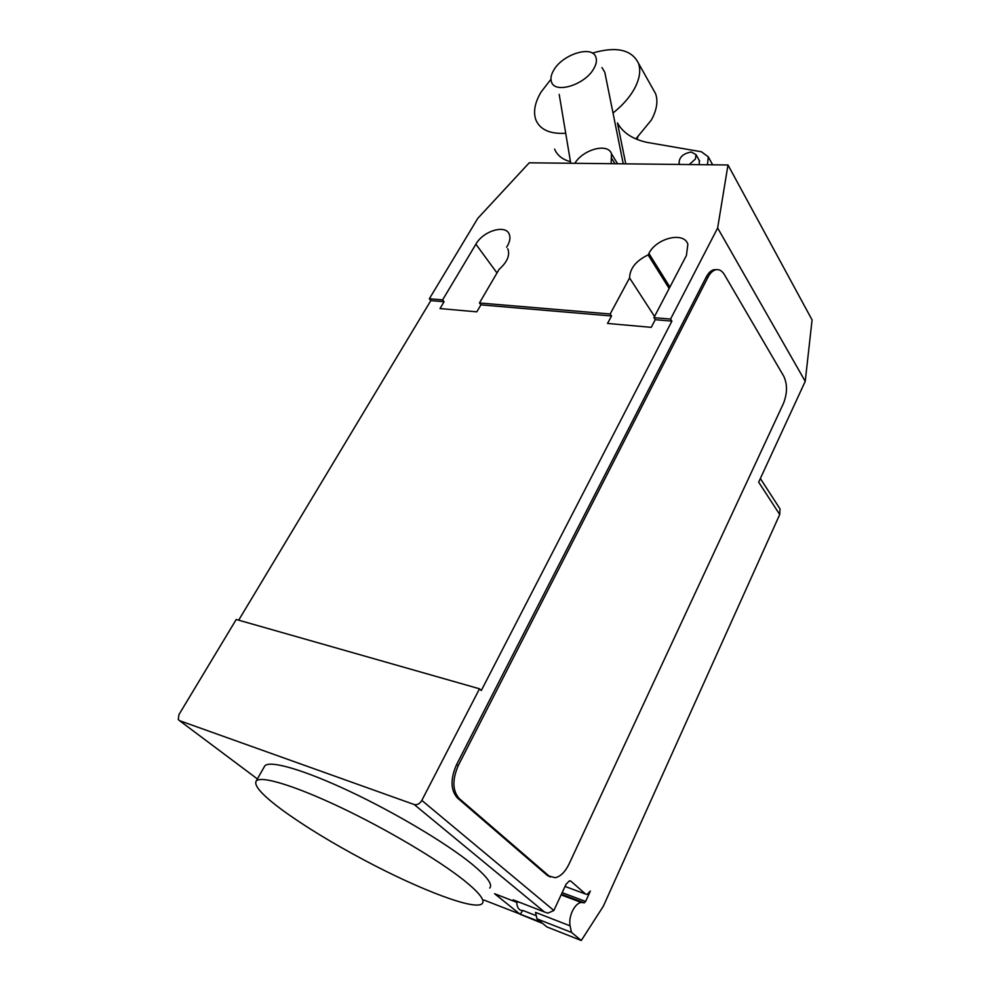 <?xml version="1.0" encoding="UTF-8"?>
<svg xmlns="http://www.w3.org/2000/svg" width="990" height="990" viewBox="0 0 990 990"><rect width="100%" height="100%" fill="white"/><g stroke="black" fill="none" stroke-linecap="round" stroke-linejoin="round"><path stroke-width="1.49" d="M553.757 70.142C551.059 74.683 550.304 78.631 551.504 81.997C554.907 94.112 585.003 84.843 593.753 68.718C596.314 64.276 597.032 60.427 595.881 57.173C592.28 44.934 562.555 54.289 553.757 70.142M637.857 137.066L636.954 139.305M574.856 163.301C583.061 149.342 608.095 142.647 611.474 153.747L611.127 163.697M617.735 163.771L616.869 162.595M652.695 88.531L655.553 93.617C658.239 101.153 656.84 109.964 651.346 120.05L635.852 138.922M570.475 161.679C562.506 159.588 557.221 155.393 554.61 149.106M550.947 79.287L541.122 91.971C534.749 102.675 533.028 112.068 535.974 120.124C540.218 129.814 550.131 134.182 565.711 133.242M613.008 112.996C622.104 105.769 629.071 97.998 633.909 89.669C639.565 79.509 641.087 70.698 638.451 63.212C631.558 49.512 616.201 46.146 592.366 53.101M699.41 164.649L699.101 160.12M679.821 164.439L679.091 163.251C679.091 157.237 683.162 153.5 691.28 152.002L696.044 154.663L695.438 158.994L689.275 164.55M625.754 163.857L617.451 122.958C623.007 132.945 633.056 139.454 647.584 142.486L701.39 151.755L708.296 156.866L707.466 164.748M617.451 122.958L618.651 124.975M636.966 139.392L636.706 138.155M601.945 67.543L604.816 72.307L623.242 163.833M570.735 163.251L559.202 94.409M464.087 880.407C438.545 860.013 386.669 829.236 340.461 807.333C294.178 785.367 260.568 775.356 256.187 781.048C253.65 785.577 262.214 795.143 281.89 809.746C304.178 825.994 331.935 842.948 365.149 860.595C420.23 889.899 475.435 910.936 482.18 903.623C485.286 900.38 479.247 892.634 464.087 880.407M264.243 766.854L264.738 766C269.342 759.899 303.051 769.416 349.198 791.109C395.282 812.753 446.837 843.529 472.082 864.183C487.068 876.583 492.946 884.54 489.728 888.055M536.271 915.701L523.079 910.54C519.144 910.751 517.003 907.892 516.644 901.989M805.229 381.348L717.639 227.997L727.984 164.971L812.072 319.918L805.229 381.348L758.674 482.167L779.724 514.515L603.306 906.271L581.279 940.5L571.515 932.419L570.091 925.86C569.275 921.418 569.993 916.591 572.257 911.394C574.794 906.159 577.752 903.152 581.105 902.385L584.286 902.83L585.635 901.457L590.362 891.074L587.033 894.465L585.622 894.081L570.945 881.224L569.46 880.815L566.045 884.243L553.868 910.503L421.827 800.415C419.735 803.806 417.198 805.179 414.204 804.524L179.574 720.683L178.262 719.52L178.992 714.533L236.226 619.48L479.507 688.793L421.827 800.415M779.724 514.515L780.033 508.922L778.845 507.078M542.594 923.423L520.183 914.315L522.72 910.577M541.258 922.334L483.924 900.034M581.279 940.5L546.901 926.925L536.988 918.856L535.528 912.384L570.091 925.86M571.515 932.419L536.988 918.856M520.183 914.315L494.579 893.71L515.716 901.927L514.181 900.232M519.119 902.15L515.716 901.927M414.204 804.524L544.413 911.963L547.94 913.139L553.868 910.503M550.477 877.016L547.284 875.395L457.318 797.866C450.586 790.082 450.302 779.056 456.489 764.787L706.216 277.076C708.37 272.968 710.919 270.505 713.864 269.701L716.723 269.627M457.318 797.866L459.174 798.509L549.066 876.051L547.284 875.395M706.216 277.076L708.011 277.188C710.164 273.079 712.713 270.617 715.659 269.8C719.074 269.07 721.982 270.666 724.383 274.614L783.771 376.25C787.508 384.33 787.384 393.451 783.375 403.611L569.064 863.998C565.203 871.893 560.6 876.472 555.266 877.722L549.066 876.051M459.174 798.509C452.43 790.713 452.158 779.674 458.345 765.394L456.489 764.787M708.011 277.188L458.345 765.394M717.639 227.997L670.577 319.052L671.901 321.119L655.244 319.696L651.259 327.344L607.526 323.445L611.535 315.983L610.174 313.978L629.566 277.942L654.538 316.466M611.535 315.983L480.893 304.871L476.821 311.838L440.006 308.571L444.077 301.74L430.823 300.613L429.351 298.757L477.762 218.369L529.229 162.805L727.984 164.971M238.677 620.173L430.823 300.613M671.901 321.119L481.289 690.537L479.507 688.793M629.566 277.942C629.937 268.327 636.125 260.655 648.116 254.925L648.896 253.465C656.333 238.046 684.102 231.301 687.864 244.245L686.416 255.47L653.92 317.654L655.244 319.696M669.153 288.511L648.116 254.925M507.709 248.75L508.105 249.591C509.887 255.841 506.88 262.424 499.108 269.342L479.445 302.977L480.893 304.871M444.077 301.74L442.617 299.883L475.893 244.184C483.269 230.781 506.001 224.062 509.343 234.481C510.531 237.736 509.887 241.523 507.425 245.879L506.62 247.228M479.445 302.977L610.174 313.978M653.92 317.654L670.577 319.052M429.351 298.757L442.617 299.883M611.894 158.759L614.939 163.734M570.945 881.224L569.757 880.778M585.622 894.081L565.03 886.434M585.635 901.457L562.147 892.646M544.413 911.963L513.117 899.823M257.388 778.932L179.574 720.683M669.908 287.063L648.896 253.465M496.992 272.955L475.893 244.184M611.474 153.747L617.587 163.771M638.451 63.212L655.553 93.617M696.044 154.663L699.645 161.098M708.296 156.866L712.676 164.798M264.738 766L256.187 781.048M561.417 894.23L584.286 902.83M581.105 902.385L561.12 894.861M760.357 478.529L780.033 508.922M715.659 269.8L713.864 269.701"/></g></svg>
